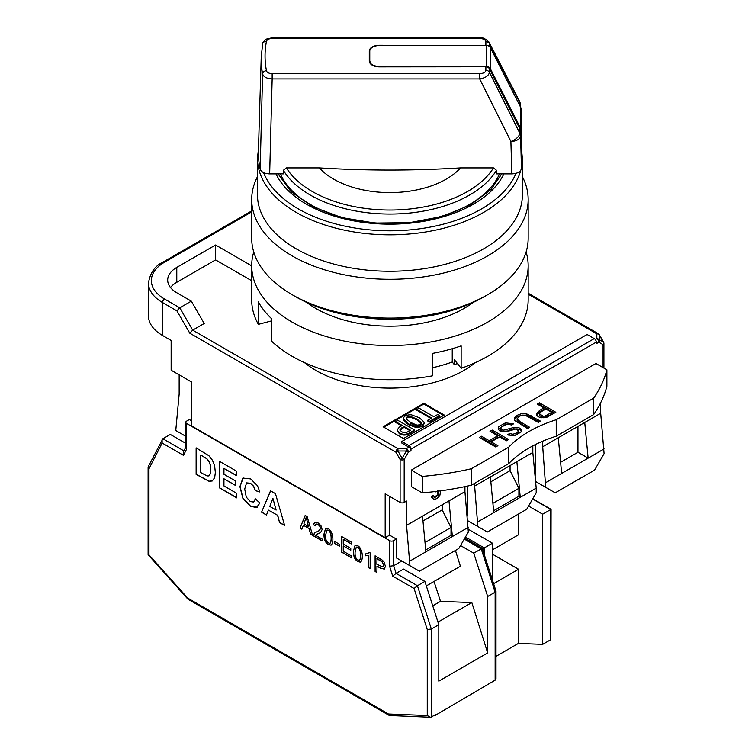 <?xml version="1.0" encoding="UTF-8"?>
<svg xmlns="http://www.w3.org/2000/svg" width="755" height="755" viewBox="0 0 755 755"><rect width="100%" height="100%" fill="white"/><g stroke="black" fill="none" stroke-linecap="round" stroke-linejoin="round"><path stroke-width="1.13" d="M545.337 415.92L551.707 412.419L545.837 409.031L541.599 411.484L539.391 413.655L539.381 415.354L542.987 417.723L542.987 416.156A3.464 2.001 180 0 0 545.337 415.93L545.337 417.496L547.507 416.411L547.507 414.844M542.996 417.723A3.464 2.001 -0 0 0 545.337 417.496M554.453 413.06L539.4 404.378L538.589 404.84M536.324 413.957C536.616 415.769 538.268 417.043 541.278 417.779L546.969 417.204L555.812 412.277L539.4 402.811L537.23 404.057L543.902 407.908L543.902 409.484L539.693 411.909L539.693 410.342L536.324 413.853M536.324 415.524L539.693 411.909M551.707 412.419L551.707 413.985L547.507 416.411M508.719 463.627L508.719 447.168L471.337 468.751A219.356 126.642 180 0 1 422.253 476.414L422.253 492.873L411.315 486.56L411.315 470.101L595.95 363.495L606.888 369.818A219.356 126.642 180 0 1 593.619 398.159L556.237 419.733L556.237 436.201A119.998 69.281 180 0 0 508.719 463.627L471.337 485.21A219.356 126.642 180 0 1 422.253 492.873M471.337 468.751L471.337 485.21M284.635 525.508L279.586 522.592L277.717 515.335L268.393 510.106L266.477 515.023L261.56 512.183L270.526 490.807L275.462 493.657L284.635 525.508M284.578 525.32L279.718 522.507M384.333 569.062L380.501 568.062L377.019 566.061L376.887 572.498L375.103 571.469L376.887 572.337M410.88 423.376L417.081 425.952L420.469 425.442L421.394 423.461L416.986 419.846L410.682 417.27L407.19 417.779L406.303 418.78M410.682 416.486C407.483 416.326 406.039 417.156 406.36 418.978L410.88 422.592L417.081 425.169L420.469 424.659L421.394 422.677L416.986 419.063L410.682 416.486L410.682 417.27M406.256 418.374L406.36 418.978M406.558 525.357L422.517 516.146L425.905 551.811L452.377 536.522L448.989 500.858L464.938 491.656L468.336 532.02L458.832 548.479L419.459 571.205L409.956 565.721L406.558 525.357L406.558 501.056L404.189 502.434A2.878 1.661 180 0 1 400.112 502.434L385.182 493.808L385.182 537.702L389.589 535.153L396.375 539.07L396.375 557.888L409.956 565.721M450.678 535.55L452.377 536.522L468.336 527.32M518.723 432.539L518.751 430.709L518.723 432.539L516.571 434.616L512.919 435.805L509.436 435.106L509.436 433.54L512.919 434.238L516.571 433.049L518.723 430.973L515.797 428.982L506.671 431.681L502.877 431.935L499.857 430.982L498.149 429.133L498.498 426.839L505.397 422.866L513.57 423.81L511.692 425.093L508.993 424.319L506.067 424.536L501.235 427.188L500.839 428.595L503.576 430.19L513.928 427.434L517.213 427.311L519.836 428.161L521.563 430.577M501.235 428.755L500.839 430.161L503.576 431.756L506.02 431.464L506.02 429.897M603.075 367.609L603.075 344.648A2.878 2.35 -60 0 0 603.387 342.109L599.187 334.824A2.878 2.35 180 0 0 596.827 333.833L528.17 294.186M603.915 368.1L603.915 343.468A2.878 1.661 -0 0 1 603.075 344.648L598.866 342.213A2.878 2.35 -60 0 0 599.187 339.684A2.878 2.35 180 0 0 596.827 338.693L596.827 333.833A2.878 1.661 120 0 1 598.271 333.691L528.17 293.214M481.492 436.239L479.321 437.494L495.733 446.969L497.904 445.714L491.165 441.826L499.697 436.9L506.435 440.788L508.606 439.533L492.194 430.057L490.023 431.313L497.753 435.786L489.231 440.703L481.492 436.239L481.492 437.806L489.231 442.27L489.231 440.703M480.68 438.277L481.492 437.806M440.684 490.816L439.854 495.412C437.825 498.328 435.786 499.527 433.738 498.998A5.738 3.313 120 0 1 433.21 498.791L432.53 498.404A5.738 3.313 120 0 1 431.426 496.639L432.105 497.035L433.729 495.846L434.691 497.592L438.277 495.308L438.334 490.854M539.4 402.811L539.4 404.378M191.723 420.912L189.345 419.544L186.627 421.111A2.878 1.661 0 0 0 185.787 422.281A2.878 1.661 0 0 0 186.627 423.461L389.589 540.637A2.878 1.661 0 0 0 393.666 540.637L396.375 539.07M410.975 450.697A2.878 1.661 -120 0 0 408.936 447.168L401.811 443.053L401.811 441.486L587.126 334.493L594.251 338.608A2.878 1.661 60 0 1 596.29 342.138L410.975 449.131L410.975 450.697L408.389 452.188L404.189 459.474L402.151 458.294L400.112 459.474L395.903 452.188L189.798 333.191L176.897 310.852L162.533 302.557A47.999 27.708 180 0 1 148.471 282.965L148.471 315.883A47.999 27.708 180 0 0 162.533 335.475L171.149 340.448L171.149 370.233L191.723 382.115L191.723 426.009L385.182 537.702M375.235 555.897L375.235 571.384M383.021 566.901L383.729 565.231L382.162 561.729L377.019 558.615L376.887 564.287L382.861 566.996L383.597 565.316L382.03 561.805L376.887 558.7M365.316 553.953L365.184 555.812L365.184 553.953L367.619 553.528L369.091 552.273L370.167 552.896L370.167 568.619L368.506 567.656L370.167 568.458M464.684 538.343L482.332 548.564L495.959 590.976L495.148 592.175L487.673 596.488L487.673 652.924L438.806 681.142L438.806 624.706L431.341 629.019L431.341 717.005L435.409 714.655L435.409 715.259L435.248 714.749M435.409 715.259L495.148 680.161L495.148 592.175L481.228 548.876L473.762 553.179L487.673 596.488M517.128 418.789L519.459 416.26L522.375 415.212L525.301 415.325L538.315 422.385L540.486 421.13L526.273 413.646L521.875 413.523L517.307 415.241L514.381 417.977L514.731 420.516L527.575 428.576L529.746 427.33L520.28 421.856L517.128 418.789L517.128 420.431L520.28 423.423L520.28 421.856M539.127 421.913L531.01 417.222L531.01 415.656M219.309 487.787L219.309 461.239L236.324 471.063L236.324 475.556L223.942 468.411L223.942 474.282L235.456 480.935L235.456 485.427L223.942 478.783L223.942 485.965L236.768 493.374L236.768 497.875L219.309 487.787L219.441 461.314M498.14 429.123L505.397 424.433L512.183 424.763M408.549 423.933L403.293 418.629L403.406 420.129L403.406 419.346C403.378 416.298 406.011 414.778 411.305 414.778L419.308 417.723L424.348 422.309L422.319 425.726L416.449 426.877L408.549 423.933L408.549 424.716L403.406 420.129M334.257 543.194L334.257 541.26L339.382 544.213L339.382 546.148L334.257 543.194L334.399 541.335M339.382 545.997L334.399 543.119M539.391 413.655L542.987 416.156M437.73 414.476L433.851 416.713L419.119 408.2L416.892 409.493L431.624 417.996L427.745 420.242L429.586 421.309L439.58 415.533L437.73 414.476M495.988 591.146L495.988 678.547L495.148 680.161M442.194 504.784L442.194 509.88L451.018 527.509L451.018 535.352L425.726 549.951M600.697 402.698L600.697 413.268L604.094 453.642L594.591 470.101L555.218 492.826L545.714 487.343L542.317 441.354M542.317 446.979L600.697 413.268M508.719 447.168A119.998 69.281 180 0 1 556.237 419.733M261.56 512.183L270.611 490.854M492.902 503.33L518.902 488.325L510.078 470.686L490.854 481.784M313.183 535.72L314.476 533.049L319.648 530.359L320.431 528.491L319.724 526.15L317.864 524.3L315.93 524.008L315.203 525.876L313.495 524.697L314.816 522.101L317.902 522.724L320.998 525.763L322.14 529.519L320.696 532.445L315.486 535.21L322.149 539.051L322.149 540.901L313.183 535.72L315.109 532.634M318.808 530.973L320.564 528.415L319.856 526.075L318.006 524.215L315.986 523.979M401.858 428.585L401.858 427.802L404.085 426.509L404.085 427.292L399.99 430.265M401.858 427.802L399.895 429.878L401.556 431.662C403.821 432.993 406.058 432.936 408.257 431.492L410.484 430.208L404.085 426.509M474.442 486.163L532.822 452.462L536.21 488.126L536.21 492.826L526.707 509.285L487.334 532.02L477.839 526.528L474.442 483.417M435.956 491.439L435.295 491.524M432.105 497.035A5.738 3.313 120 0 0 433.21 498.791M251.698 265.854L215.581 245.007L215.581 259.899L176.783 282.294A31.049 17.931 -0 0 0 170.488 287.523M251.698 280.747L215.581 259.899M606.888 369.818L606.888 386.277A219.356 126.642 180 0 1 593.619 414.618L556.237 436.201M506.02 431.464L513.928 429L517.213 428.878L519.836 429.727L521.45 431.473M493.61 510.758L518.902 496.158L518.902 488.325M451.018 527.509L425.027 542.524M186.627 423.461L186.627 449.046L185.787 447.517L185.787 422.281M186.627 449.046L183.503 455.359L183.437 451.943L185.787 447.196M517.383 419.553L517.128 420.356M259.899 503.047L256.464 507.577L250.367 506.18L242.846 498.234L239.911 486.654L242.874 478.085L250.651 478.906L257.502 485.739L259.852 491.977L255.266 490.608L253.567 486.371L250.424 483.379L246.564 482.917L244.705 489.023L246.262 497.083L250.32 501.556L253.491 502.028L255.388 498.828L259.899 503.047M257.304 507.2L250.5 506.105L242.987 498.158L240.043 486.579L243.195 477.887M235.456 485.276L223.942 478.783M236.324 475.405L223.942 468.411M236.768 497.715L219.441 487.711M303.359 525.31L301.877 529.189L299.99 528.104L305.18 515.448L307.134 516.58L312.664 535.418L310.616 534.238L309.201 528.528L303.359 525.31L309.201 528.528M402.245 425.442L399.433 427.066L397.007 430.039L399.329 432.945C402.726 434.757 406.124 434.738 409.521 432.889L414.561 429.982L397.979 420.412L395.752 421.696L402.245 425.442M489.231 442.27L497.753 437.353L497.753 435.786M528.396 428.113L520.28 423.423M514.306 419.752L517.307 416.807L521.875 415.09L526.273 415.212L531.01 417.222M434.002 581.463L440.514 601.348L471.828 602.566L437.966 622.111M432.738 605.831L440.514 601.348M189.798 333.191L192.676 330.152L204.218 323.489L191.317 301.151L176.783 292.761A31.049 17.931 180 0 1 167.685 280.077A31.049 17.931 180 0 1 176.783 267.402L215.581 245.007M577.962 426.396L577.962 452.264L560.606 462.286M423.866 403.274L444.233 415.033L403.51 438.551L383.144 426.792L423.866 403.274L423.866 404.057L383.823 427.179M496.545 446.498L491.165 443.393L491.165 441.826M299.99 528.104L305.265 515.495M200.764 472.583L207.021 475.943L208.88 475.914L210.098 474.055L210.56 469.478L210.098 464.485L208.786 461.173L206.643 458.681L200.764 455.029L200.764 472.583M209.041 475.829L210.23 473.98L210.702 469.393L210.23 464.41L208.927 461.088L206.776 458.606L200.764 455.029M467.704 520.676L477.839 526.528M467.656 486.041L467.269 516.175M438.806 624.706L424.886 581.397L417.421 585.71L431.341 629.019L427.264 629.528L414.07 588.485L392.713 576.15L389.589 566.222L389.589 540.637M431.341 717.005L430.246 717.25L427.264 715.504L427.264 629.528M368.072 553.292L369.157 552.311M368.638 567.581L368.638 555.331L365.316 555.737M460.522 545.544L473.762 553.179M430.246 717.25L389.372 715.495L388.457 713.994L427.264 715.504M183.503 455.359L162.146 443.034L148.952 468.846L148.952 554.821L187.759 598.12L188.033 599.253L389.372 715.495M595.308 339.571L596.827 338.693A2.878 1.661 -120 0 1 598.866 342.213L596.29 343.704L596.29 342.138M510.078 465.59L510.078 470.686M521.45 431.247L521.45 429.906L521.035 432.039L514.768 435.626L507.511 434.833L509.436 433.54M269.809 506.426L276.113 510.069L272.923 498.394L269.809 506.426M148.952 468.846L148.263 466.684L162.872 438.749L183.946 450.914M148.952 554.821L148.112 554.708L148.112 467.307M393.666 540.637L393.666 565.721L396.073 573.385L403.538 569.072L424.886 581.397M455.435 550.442L460.399 566.231L426.33 585.899M389.589 566.222L393.666 565.721L401.811 561.022M414.07 588.485L417.421 585.71L396.073 573.385L392.713 576.15M341.468 552.047L341.468 536.399L351.273 542.062L351.273 543.911L343.251 539.278L343.251 544.062L350.764 548.404L350.764 550.244L343.251 545.903L343.251 551.235L351.585 556.048L351.585 557.888L341.468 552.047L341.6 536.475M312.608 535.229L310.758 534.163M306.105 517.6L303.878 523.932L308.493 526.594L306.247 517.524L308.493 526.594M368.506 567.656L368.506 555.406L365.184 555.812M185.787 443.355L170.337 434.436L162.872 438.749M434.012 497.205L437.598 494.921L437.655 490.457M401.566 425.839L395.752 422.479L395.752 421.696M397.007 430.039L399.329 433.729C402.726 435.541 406.124 435.522 409.521 433.672L414.561 430.765L414.561 429.982M331.181 545.072C326.453 544.544 324.093 540.891 324.074 534.134L325.669 528.358M323.942 534.21L325.603 528.396C332.351 527.037 334.918 541.58 331.115 545.11C326.377 544.695 323.98 541.061 323.942 534.21L324.074 534.134M179.161 374.867L179.161 394.072L175.764 430.52L185.787 436.296M279.586 522.592L277.585 515.42M350.764 550.093L343.251 545.903M351.273 543.751L343.251 539.278M351.585 557.737L341.6 551.971M259.824 491.854L255.266 490.608M255.398 490.533L253.699 486.295L250.566 483.294L246.64 482.879M253.727 501.896L255.492 498.923M509.436 435.106L508.945 435.437M422.97 520.978L442.194 509.88M329.992 543.26L330.058 543.222C332.049 541.835 331.974 529.236 326.924 530.095L326.858 530.142M325.65 535.191C325.377 540.136 326.802 542.836 329.916 543.298C331.917 541.911 331.841 529.321 326.792 530.17L325.65 535.191M535.578 481.492L545.714 487.343M176.897 310.852L179.775 307.814L191.317 301.151M500.791 428.283L500.839 430.161L500.791 428.283M397.734 558.672L396.375 557.888M491.382 432.096L492.194 431.624L507.247 440.316M439.58 415.533L439.58 416.316L429.586 422.092L427.745 421.026L427.745 420.242M430.945 418.393L416.892 410.276L416.892 409.493M301.934 529.066L300.122 528.019M410.975 449.131A2.878 1.661 -120 0 0 408.936 445.601L401.811 441.486M532.785 498.753L551.084 509.323L550.81 639.664L542.656 644.364L542.656 514.183L528.576 506.058M518.392 643.42L542.656 644.364M558.275 437.768L561.663 473.432L604.094 448.932M561.663 473.432L545.714 482.643M389.589 496.356L389.589 535.153M272.923 498.394L276.113 510.069M314.712 522.149L313.495 524.697M320.299 532.7L316.336 534.493M464.769 538.192L482.926 548.677L484.285 547.894L465.448 537.013M490.391 476.952L493.789 512.617L520.261 497.337L516.864 461.673M518.562 496.356L520.261 497.337L536.21 488.126M196.13 474.414L196.13 447.857L208.956 455.765L212.419 460.21L214.609 465.788L215.354 472.488L214.656 477.736L212.202 481.001L208.946 481.246L196.13 474.414L196.272 447.932M212.353 480.916L209.078 481.171L196.272 474.329M313.627 524.612L315.203 525.707M375.103 571.469L375.103 555.812L382.275 560.106L383.946 561.805L385.437 566.316L384.267 569.1L380.36 568.147L376.887 566.137M493.789 512.617L477.839 521.828M411.315 470.101L422.253 476.414M543.902 407.908L539.693 410.342M404.085 427.292L409.805 430.595M518.562 513.995L518.562 534.766L492.43 549.848M492.43 554.161L518.562 569.251L493.61 583.662M584.748 422.479L588.145 458.143L577.962 452.264M443.553 415.429L423.866 404.057M429.586 422.092L429.586 421.309M551.084 509.323L542.656 514.183M353.387 551.207L355.058 545.393C361.843 544.091 364.344 558.596 360.56 562.116C355.813 561.692 353.425 558.058 353.387 551.207L355.124 545.355M360.626 562.069C355.898 561.541 353.529 557.888 353.519 551.131M535.531 444.497L535.153 476.981M424.395 423.319L422.319 426.509L416.449 427.66L408.549 424.716M266.534 514.901L261.692 512.107M433.729 495.846L433.049 495.45L431.426 496.639M482.285 548.508L481.228 548.876L464.259 539.07M310.616 534.238L309.069 528.613M532.822 445.894L532.822 452.462M306.69 302.415A104.737 60.466 0 0 0 463.985 308.474A104.737 60.466 0 0 0 473.168 302.415M425.905 551.811L409.956 561.022M422.517 516.146L448.989 500.858M464.938 486.626L464.938 491.656M251.698 211.891L164.571 262.193A45.121 26.047 -0 0 0 164.571 299.027L179.775 307.814L192.676 330.152L397.942 448.659L406.35 448.659L406.35 451.009L397.942 451.009L397.942 448.659A2.878 1.661 120 0 0 395.903 452.188L397.942 451.009L402.151 458.294L406.35 451.009L408.389 452.188A2.878 1.661 -120 0 0 406.35 448.659L408.936 447.168M518.562 569.251L518.562 643.326L495.988 656.359M468.336 529.274L492.43 543.185L492.43 579.982M487.673 652.924L471.828 602.566M593.619 398.159L593.619 414.618M355.095 552.198C354.822 557.133 356.247 559.832 359.371 560.295C361.352 558.908 361.296 546.337 356.247 547.177L355.095 552.198M359.437 560.257L359.503 560.219C361.494 558.823 361.428 546.261 356.379 547.092L356.313 547.139M313.316 535.635L322.149 540.74M435.314 491.967L434.672 491.59M162.146 443.034L162.099 439.589M492.43 543.185L484.285 547.894L484.285 554.632M277.717 515.335L268.393 510.106M492.194 430.057L492.194 431.624M521.441 162.986L521.45 110.409A9.598 7.843 180 0 0 520.714 107.408L490.269 47.452A3.841 3.133 180 0 0 486.72 45.517L379.369 45.517A9.598 5.54 180 0 0 369.771 51.057L369.771 61.429A9.598 5.54 0 0 0 372.413 65.251M369.771 61.032A9.598 5.54 180 0 0 379.369 66.572L486.72 66.572A3.841 3.133 180 0 1 490.269 68.507L520.714 128.463L520.714 107.408M253.746 252A138.24 79.813 0 0 0 251.698 265.722A138.24 79.813 0 0 0 337.032 339.448A138.24 79.813 0 0 0 487.673 322.149A138.24 79.813 0 0 0 528.17 265.722L528.17 299.895A138.24 79.813 180 0 1 461.145 368.298L454.35 359.654L454.35 364.665L452.245 361.994A116.874 67.478 180 0 1 432.304 367.798M461.145 368.298L461.145 345.875A138.24 79.813 0 0 1 432.304 353.444L432.304 375.858A138.24 79.813 180 0 1 271.451 341.015L271.451 318.591A138.24 79.813 0 0 1 258.352 301.943L258.352 324.357A138.24 79.813 180 0 1 251.698 299.895L251.698 265.722M528.17 265.722A138.24 79.813 0 0 0 526.112 252M452.245 348.716L452.245 361.994M479.699 73.641L479.699 78.916L272.159 78.916C266.817 78.624 263.637 76.972 262.617 73.981A235.796 136.136 180 0 1 261.239 56.757L258.446 150.075A238.589 137.75 180 0 0 260.145 169.007A460564.147 380609.401 -9.2 0 1 262.617 73.981A3.841 3.114 169.2 0 1 266.44 70.677A5.757 3.322 0 0 0 272.159 73.641L479.699 73.641C483.445 73.443 485.512 72.338 485.88 70.347L485.88 66.77L379.369 66.855A10.079 5.823 180 0 1 369.289 61.032L369.771 61.429L369.289 51.057A10.079 5.823 180 0 1 379.369 45.243L379.369 45.517M283.37 170.29L286.4 167.893A109.919 63.458 0 0 0 389.929 210.041A109.919 63.458 0 0 0 493.459 167.893L496.488 170.29A112.797 65.119 180 0 1 389.929 214.052A112.797 65.119 180 0 1 283.37 170.29L283.408 173.876L269.667 173.876C264.373 173.641 261.202 172.008 260.145 169.007M496.488 170.29L496.45 173.876L511.852 173.876C517.666 173.546 520.865 171.696 521.45 168.337L520.497 131.408L521.45 168.337M485.88 70.347A3.841 3.133 0 0 1 489.429 72.282L519.761 133.116A9.598 4.945 153.5 0 1 510.899 141.468A9.598 5.351 -1.7 0 0 520.497 135.928A9.598 7.843 0 0 0 519.761 133.116L519.704 128.473M262.617 44.234A3.841 3.114 10.8 0 1 262.664 43.837C262.485 42.657 263.75 41.072 266.468 39.071L272.159 37.75L479.699 37.75L479.699 38.458L272.159 38.458A5.757 3.322 0 0 0 266.44 41.412A231.955 133.918 0 0 0 266.44 70.677M488.853 41.874L489.429 43.686A3.841 3.133 180 0 0 485.88 41.752C485.512 39.751 483.445 38.656 479.699 38.458M479.699 37.75C482.294 37.118 485.418 38.618 489.061 42.242L519.431 101.057A9.598 5.294 152.7 0 1 519.761 102.463A9.598 7.843 0 0 1 520.497 105.266L520.497 106.974M319.327 167.893A959.879 797.044 180 0 0 460.531 167.893A79.681 45.998 180 0 1 389.929 192.582A79.681 45.998 180 0 1 319.327 167.893L286.4 167.893M493.459 167.893L460.531 167.893M304.548 362.664A104.737 60.466 0 0 0 463.985 370.394A104.737 60.466 0 0 0 475.31 362.664M521.45 131.474A9.598 7.843 180 0 0 520.714 128.463M280.388 173.876A112.797 65.119 0 0 0 359.606 221.064A112.797 65.119 0 0 0 469.685 204.388A112.797 65.119 0 0 0 496.488 179.699A112.797 65.119 0 0 0 499.47 173.876M485.88 66.855A3.841 3.133 180 0 1 489.429 68.79L519.751 128.529L520.497 131.398A9.598 7.843 180 0 0 519.761 128.595L489.429 68.79L489.429 72.282C488.778 75.679 485.531 77.897 479.699 78.916L510.899 141.468L511.852 173.876M485.956 295.696A133.437 77.038 180 0 1 295.573 296.677A133.437 77.038 180 0 1 293.912 295.696M522.403 176.689A138.24 79.813 180 0 1 528.17 199.48A138.24 79.813 180 0 1 389.929 279.293A138.24 79.813 180 0 1 251.698 199.48A138.24 79.813 180 0 1 257.455 176.689M251.698 199.48L251.698 238.287A138.24 79.813 0 0 0 337.032 312.023A138.24 79.813 0 0 0 487.673 294.714A138.24 79.813 0 0 0 528.17 238.287L528.17 199.48M521.45 167.525A132.474 76.482 180 0 0 522.403 158.333L522.403 194.781A132.474 76.482 180 0 1 389.929 271.262A132.474 76.482 180 0 1 257.455 194.781L257.455 158.333A132.474 76.482 180 0 0 356.747 232.38A132.474 76.482 180 0 0 505.774 195.432A132.474 76.482 180 0 0 520.742 170.422M457.398 363.532A121.914 70.385 180 0 1 454.35 364.665M271.451 321.507A121.914 70.385 180 0 1 271.234 320.979M271.451 320.922L258.352 324.357M503.576 431.756L503.576 430.19M599.328 334.748L599.187 339.684L603.528 342.034L599.328 334.748A2.878 2.878 0 0 0 598.271 333.691M505.397 424.433L505.397 422.866M539.391 415.222L539.391 413.91M509.738 430.246L509.738 428.67M404.189 502.434L404.189 459.474A2.878 1.661 180 0 1 400.112 459.474L400.112 502.434M176.783 282.294L176.783 267.402M164.571 262.193A2.878 1.661 -120 0 0 163.127 262.051C155.077 265.732 150.188 272.697 148.471 282.965M187.759 598.12L388.457 713.994M438.277 495.308L437.598 494.921M162.533 335.475L162.533 302.557A2.878 1.661 120 0 1 164.571 299.027M514.381 419.544L514.381 417.977M526.273 415.212L526.273 413.646M408.936 445.601L594.251 338.608M409.521 433.672L409.521 432.889M482.926 548.677L482.926 550.414M513.928 429L513.928 427.434M532.652 498.998L550.81 509.483L550.81 639.664M399.329 433.729L399.329 432.945M498.498 428.415L498.498 426.839M490.269 68.507L490.269 47.452M272.159 73.641L272.159 78.916A476934.349 396028.427 180 0 0 269.667 173.876M519.761 105.54L519.761 102.463L489.429 43.686L489.429 46.423M261.239 56.757L262.664 43.837A3.841 3.114 10.8 0 1 266.44 41.412M520.544 107.078L520.497 105.266A9.598 5.729 178.3 0 0 520.488 105.162A9.598 9.598 0 0 0 519.431 101.057M379.369 66.572L485.88 66.77C487.749 67.072 488.929 67.724 489.41 68.724L489.353 68.667M369.289 61.032L369.289 51.057M379.369 45.243L485.88 45.517M485.88 41.752L485.88 45.243A3.841 3.133 0 0 1 487.721 45.621M520.469 104.841A9.598 5.729 178.3 0 1 520.488 105.162L520.554 107.078M272.159 37.75L272.159 38.458M503.868 173.876A118.073 68.167 180 0 1 493.185 189.052A118.073 68.167 180 0 1 375.745 223.659A118.073 68.167 180 0 1 275.99 173.876M263.58 172.621A129.596 74.82 0 0 0 371.705 230.058A129.596 74.82 0 0 0 503.264 192.28A129.596 74.82 0 0 0 515.995 173.339M486.72 66.572L486.72 45.517M251.698 210.919L163.127 262.051M421.469 423.97L421.469 423.187M603.915 343.468A2.878 2.878 0 0 0 603.528 342.034M187.901 599.14L148.14 554.783M424.433 423.715L424.433 422.932M379.369 66.77C366.43 64.524 371.026 61.853 369.771 61.429M520.497 131.398L521.45 163.259M501.773 173.876L491.109 189.401L470.356 204.964L442.298 216.44L409.503 222.668L374.942 223.065L341.732 217.591L312.891 206.766L291.034 191.676L278.085 173.876M522.403 158.333L521.45 148.952M258.493 148.565L257.455 158.333"/></g></svg>
